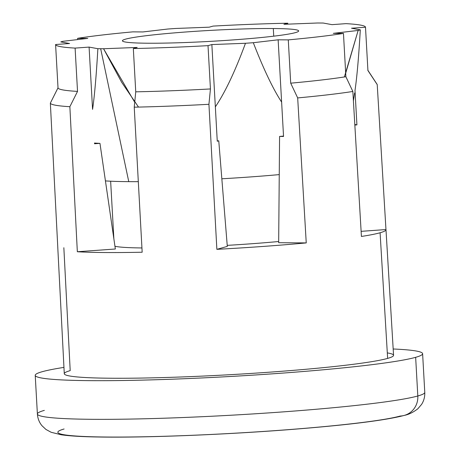 <?xml version="1.0" encoding="UTF-8"?>
<svg xmlns="http://www.w3.org/2000/svg" width="460" height="460" viewBox="0 0 460 460"><rect width="100%" height="100%" fill="white"/><g stroke="black" fill="none" stroke-linecap="round" stroke-linejoin="round"><path stroke-width="0.69" d="M132.808 31.866A155.198 9.625 -3.2 0 0 77.631 38.318L77.7 39.571L77.631 38.318A155.198 9.625 176.8 0 1 132.808 31.866L142.951 31.941L132.808 31.866M167.785 29.032L142.951 31.941L167.785 29.032A154.52 9.579 176.8 0 1 175.617 28.468A154.52 9.579 -3.2 0 0 167.785 29.032M62.939 41.302A154.52 9.579 -3.2 0 0 60.789 41.906A154.52 9.579 176.8 0 1 62.939 41.302L87.774 38.393L77.631 38.318L87.774 38.393L62.939 41.302M344.373 76.958L358.15 30.446A154.52 9.579 -3.2 0 0 360.301 29.837L351.515 28.227L365.499 27.226A155.198 9.625 -3.2 0 0 365.499 27.209A155.198 9.625 -3.2 0 0 345.983 23.644L332.005 24.65L323.219 23.04A154.52 9.579 -3.2 0 0 320.419 23.017A154.52 9.579 -3.2 0 0 317.538 23A154.52 9.579 176.8 0 1 320.419 23.017A154.52 9.579 176.8 0 1 323.219 23.04L332.005 24.65L345.983 23.644A155.198 9.625 176.8 0 1 365.499 27.226L351.515 28.227L360.301 29.837A154.52 9.579 176.8 0 1 358.15 30.446L333.316 33.35L343.459 33.425A155.198 9.625 176.8 0 1 288.282 39.882L278.139 39.807L253.305 42.711A154.52 9.579 176.8 0 1 245.473 43.274L211.859 44.568L208.018 45.649A155.198 9.625 176.8 0 1 133.325 48.53L137.166 47.449L103.552 48.743A154.52 9.579 176.8 0 1 100.671 48.725A154.52 9.579 176.8 0 1 97.871 48.703L89.09 47.093L92.569 109.382C94.547 95.841 96.312 75.618 97.871 48.703A154.52 9.579 -3.2 0 0 100.671 48.725L128.766 181.648A125.655 7.791 176.8 0 1 105.42 180.901M283.923 24.294L287.764 23.213L287.816 24.144L287.764 23.213L283.923 24.294L317.538 23L283.923 24.294M89.09 47.093L75.106 48.099A155.198 9.625 176.8 0 1 55.591 44.522L69.575 43.516L60.789 41.906L69.575 43.516L55.591 44.522A155.198 9.625 -3.2 0 0 55.591 44.534A155.198 9.625 -3.2 0 0 75.106 48.099L77.527 91.396L69.862 106.703L77.337 251.741L115.351 249.004L77.337 251.741A164.346 10.189 -3.2 0 0 142.174 252.218A164.346 10.189 176.8 0 1 77.337 251.741L69.862 106.703A163.708 10.149 176.8 0 1 50.353 103.126A163.708 10.149 -3.2 0 0 69.862 106.703L77.527 91.396A155.198 9.625 176.8 0 1 58.012 87.837A155.198 9.625 -3.2 0 0 77.527 91.396L75.106 48.099L89.09 47.093L97.871 48.703C96.312 75.618 94.547 95.841 92.569 109.382L89.09 47.093M175.617 28.468L209.231 27.174L213.072 26.093A155.198 9.625 176.8 0 1 287.764 23.213A155.198 9.625 -3.2 0 0 213.072 26.093L209.231 27.174L175.617 28.468M273.309 28.526A88.268 5.474 -3.2 0 0 148.678 35.414A88.268 5.474 -3.2 0 0 147.781 43.217A88.268 5.474 -3.2 0 0 272.412 36.328A88.268 5.474 -3.2 0 0 273.309 28.526L273.734 36.173L273.309 28.526A88.268 5.474 -3.2 0 0 176.968 32.671A88.268 5.474 -3.2 0 0 122.417 40.802A88.268 5.474 -3.2 0 0 147.781 43.217A88.268 5.474 -3.2 0 0 244.122 39.071A88.268 5.474 -3.2 0 0 298.678 30.946A88.268 5.474 -3.2 0 0 273.309 28.526M138.506 107.082L121.71 82.351L103.552 48.743L137.166 47.449L133.325 48.53L135.746 91.827L134.239 107.18L142.174 252.218L134.239 107.18A163.708 10.149 -3.2 0 0 208.932 104.299L216.867 249.337L227.303 246.405L216.867 249.337A164.346 10.189 -3.2 0 0 306.245 242.914A164.346 10.189 176.8 0 1 216.867 249.337L208.932 104.299A163.708 10.149 176.8 0 1 134.239 107.18L135.746 91.827A155.198 9.625 -3.2 0 0 210.439 88.947L208.932 104.299L210.439 88.947A155.198 9.625 176.8 0 1 135.746 91.827L133.325 48.53A155.198 9.625 -3.2 0 0 208.018 45.649L210.439 88.947L208.018 45.649L211.859 44.568L215.343 106.858C225.124 92.408 235.169 71.208 245.473 43.274A154.52 9.579 -3.2 0 0 253.305 42.711C263.591 69.167 273.027 88.964 281.623 102.097L278.139 39.807L288.282 39.882L290.703 83.179L297.678 97.922A163.708 10.149 -3.2 0 0 352.854 91.465L361.422 236.457A164.346 10.189 -3.2 0 0 380.086 232.76A164.346 10.189 176.8 0 1 361.422 236.457L352.854 91.465A163.708 10.149 176.8 0 1 297.678 97.922L306.245 242.914L297.678 97.922L290.703 83.179L288.282 39.882A155.198 9.625 -3.2 0 0 343.459 33.425L345.88 76.722A155.198 9.625 176.8 0 1 290.703 83.179A155.198 9.625 -3.2 0 0 345.88 76.722L352.854 91.465L345.88 76.722L343.459 33.425L333.316 33.35L358.15 30.446L345.684 73.226M360.301 29.837C358.742 56.752 356.977 76.981 354.999 90.516C356.977 76.981 358.742 56.752 360.301 29.837M279.255 174.605A125.655 7.791 176.8 0 1 221.835 178.79A125.655 7.791 176.8 0 0 279.255 174.605M128.766 181.648A125.655 7.791 176.8 0 0 138.316 181.66A125.655 7.791 176.8 0 1 128.766 181.648L100.671 48.725A154.52 9.579 -3.2 0 0 103.552 48.743L134.199 101.395M217.264 141.231L215.343 106.858L217.264 141.231L218.764 140.806L227.303 246.405L218.764 140.806A135.798 8.418 176.8 0 1 217.246 140.892A135.798 8.418 -3.2 0 0 218.764 140.806L217.264 141.231M361.117 231.34L385.963 229.557A164.346 10.189 176.8 0 1 380.086 232.76A164.346 10.189 -3.2 0 0 385.986 229.684A164.346 10.189 -3.2 0 0 385.963 229.557L361.117 231.34M278.668 242.713L306.245 242.914L278.668 242.713L279.577 136.436L283.544 136.465L281.623 102.097C273.027 88.964 263.591 69.167 253.305 42.711L278.139 39.807L283.544 136.465L279.577 136.436A135.798 8.418 -3.2 0 0 283.521 136.079A135.798 8.418 176.8 0 1 279.577 136.436L278.668 242.713M55.591 44.534L58.012 87.837L50.353 103.126L57.828 248.164A164.346 10.189 176.8 0 1 57.81 247.894A164.346 10.189 -3.2 0 0 57.805 248.032A164.346 10.189 -3.2 0 0 57.828 248.164L50.353 103.126L58.012 87.82A155.198 9.625 176.8 0 1 58.012 87.82L55.591 44.551M114.948 246.261A109.606 6.796 -3.2 0 0 141.939 247.957A109.606 6.796 -3.2 0 1 114.948 246.261M227.217 245.358A109.606 6.796 -3.2 0 0 278.68 241.511A109.606 6.796 -3.2 0 1 227.217 245.358M365.499 27.226L367.919 70.524L377.223 84.611L385.963 229.557L377.223 84.611L367.919 70.524L365.499 27.226M354.838 125.039L356.92 124.89L354.999 90.516L356.92 124.89L354.804 124.499L356.92 124.89L354.838 125.039M367.919 70.495A155.198 9.625 176.8 0 1 367.919 70.507A155.198 9.625 176.8 0 1 367.919 70.524A155.198 9.625 -3.2 0 0 367.919 70.495L365.499 27.209M367.799 70.167L377.119 84.37A163.708 10.149 176.8 0 1 377.223 84.611M63.848 247.727L70.202 370.633A164.898 10.223 -3.2 0 0 185.167 376.826A164.898 10.223 -3.2 0 0 387.636 358.397L380.086 232.76L387.636 358.397A164.898 10.223 176.8 0 1 207.103 375.883A164.898 10.223 176.8 0 1 64.279 373.716L57.805 248.032M385.986 229.684L393.559 355.31A164.898 10.223 176.8 0 1 387.636 358.397A164.898 10.223 -3.2 0 0 387.308 352.9M94.449 143.043A135.798 8.418 -3.2 0 0 99.964 143.359L115.351 249.004L99.964 143.359A135.798 8.418 176.8 0 1 94.449 143.043M94.49 143.75L99.964 143.359L94.49 143.75M215.343 106.858L211.859 44.568L245.473 43.274C235.169 71.208 225.124 92.408 215.343 106.858M415.65 357.316A193.993 12.029 176.8 0 1 177.445 379A193.993 12.029 176.8 0 1 42.188 371.714A193.993 12.029 176.8 0 1 63.951 367.391A193.993 12.029 -3.2 0 0 42.188 371.714A193.993 12.029 -3.2 0 0 35.224 375.343A193.993 12.029 -3.2 0 0 203.28 377.884A193.993 12.029 -3.2 0 0 415.65 357.316L417.812 395.985A193.993 12.029 176.8 0 1 205.442 416.547A193.993 12.029 176.8 0 1 37.386 414.011A193.993 12.029 -3.2 0 0 205.442 416.547A193.993 12.029 -3.2 0 0 417.812 395.985L415.65 357.316A193.993 12.029 -3.2 0 0 422.613 353.688A193.993 12.029 -3.2 0 0 393.179 348.985A193.993 12.029 176.8 0 1 415.65 357.316M64.107 428.99A174.593 10.827 176.8 0 0 185.834 435.545A174.593 10.827 176.8 0 0 400.217 416.035A19.401 18.647 -105.7 0 0 404.392 415.374C408.819 414.494 413.31 412.292 417.864 408.756L421.555 404.443C423.873 400.867 424.948 396.836 424.775 392.351A193.993 12.029 176.8 0 1 417.812 395.985A193.993 12.029 -3.2 0 0 424.775 392.351L422.613 353.688M404.392 415.374A19.401 18.647 -105.7 0 0 417.812 395.985A19.401 18.647 74.3 0 1 404.392 415.374C387.153 419.934 353.608 424.292 303.755 428.455C234.772 434.286 147.068 437.949 98.118 437C82.076 436.753 69.799 436.017 61.301 434.792L51.163 432.285L45.96 429.456L41.946 425.684C39.238 422.389 37.72 418.496 37.386 414.011A193.993 12.029 -3.2 0 1 44.35 410.377M354.631 92.983L353.412 100.849M35.224 375.343L37.386 414.011M110.641 181.205L113.861 238.809"/></g></svg>
